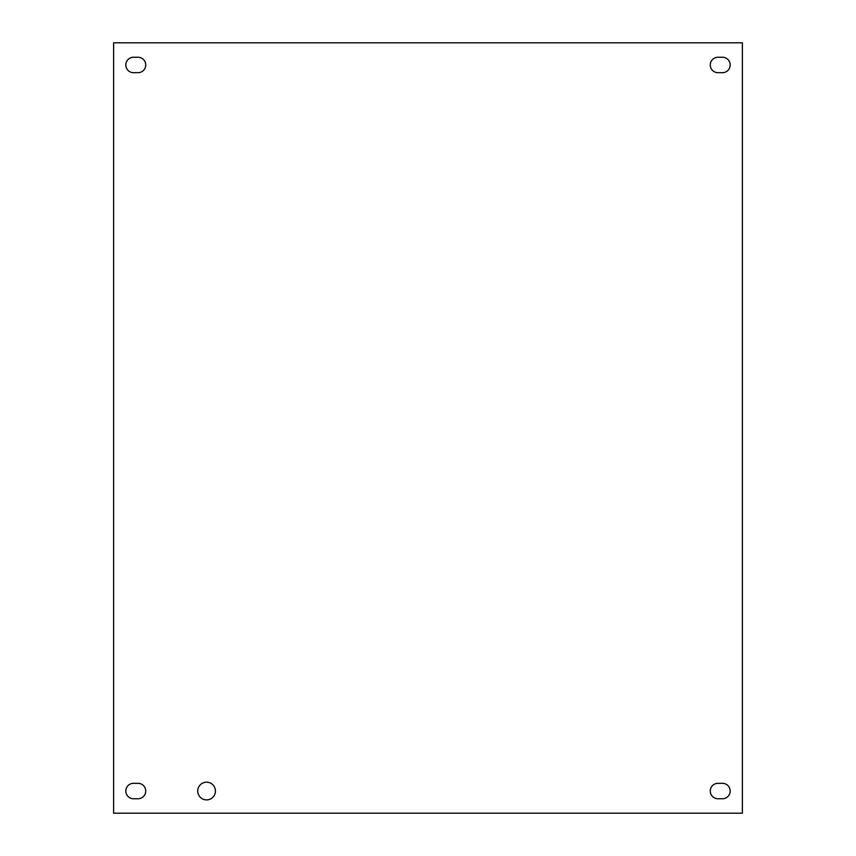 <?xml version="1.0" encoding="UTF-8"?>
<svg xmlns="http://www.w3.org/2000/svg" width="856" height="856" viewBox="0 0 856 856"><rect width="100%" height="100%" fill="white"/><g stroke="black" fill="none" stroke-linecap="round" stroke-linejoin="round"><path stroke-width="1.28" d="M215.434 791.04A8.849 8.849 0 0 1 202.155 798.702A8.849 8.849 0 0 1 202.155 783.368A8.849 8.849 0 0 1 215.434 791.04M133.547 783.315L137.998 783.315A7.715 7.715 0 0 1 145.723 791.04A7.715 7.715 0 0 1 137.998 798.755L133.547 798.755A7.715 7.715 0 0 1 125.821 791.04A7.715 7.715 0 0 1 133.547 783.315M718.002 57.245L722.453 57.245A7.715 7.715 0 0 1 730.179 64.96A7.715 7.715 0 0 1 722.453 72.685L718.002 72.685A7.715 7.715 0 0 1 710.277 64.96A7.715 7.715 0 0 1 718.002 57.245M718.002 783.315L722.453 783.315A7.715 7.715 0 0 1 730.179 791.04A7.715 7.715 0 0 1 722.453 798.755L718.002 798.755A7.715 7.715 0 0 1 710.277 791.04A7.715 7.715 0 0 1 718.002 783.315M133.547 57.245L137.998 57.245A7.715 7.715 0 0 1 145.723 64.96A7.715 7.715 0 0 1 137.998 72.685L133.547 72.685A7.715 7.715 0 0 1 125.821 64.96A7.715 7.715 0 0 1 133.547 57.245M113.613 813.2L113.613 42.8L742.387 42.8L742.387 813.2L113.613 813.2"/></g></svg>
